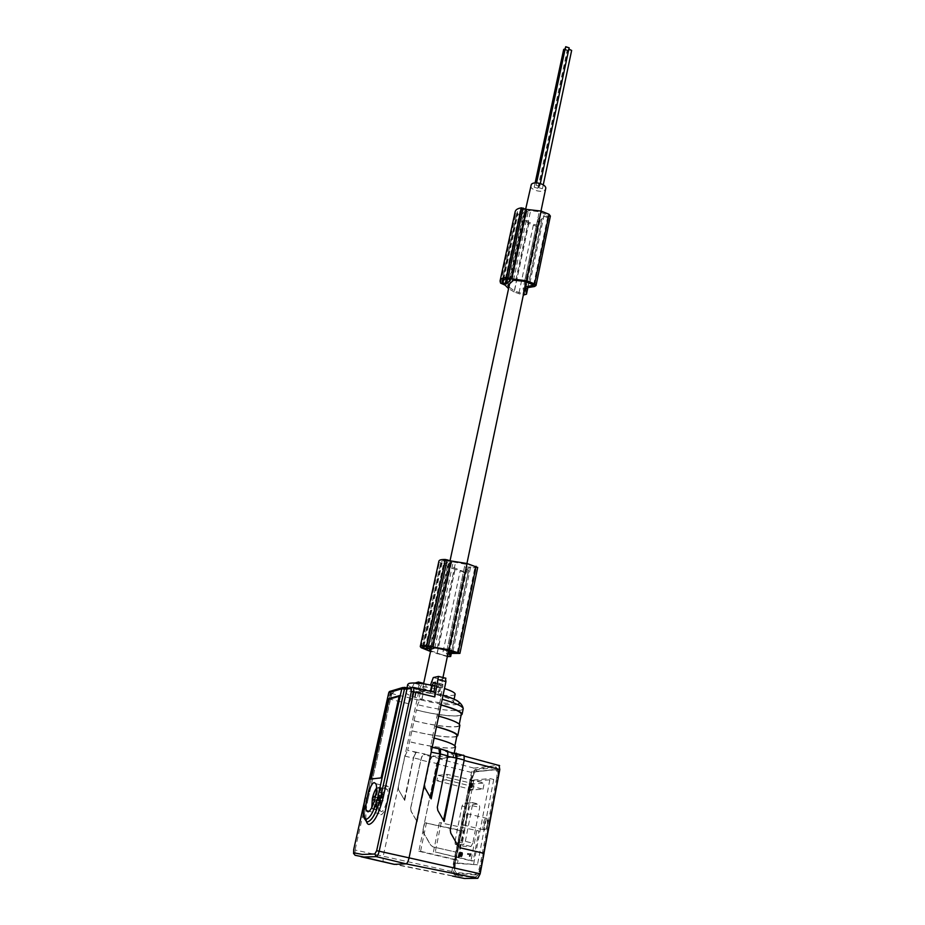 <?xml version="1.0" encoding="UTF-8"?>
<svg xmlns="http://www.w3.org/2000/svg" width="925" height="925" viewBox="0 0 925 925"><rect width="100%" height="100%" fill="white"/><g stroke="black" fill="none" stroke-linecap="round" stroke-linejoin="round"><path stroke-width="0.69" stroke-dasharray="4.62 3.47" d="M530.742 185.578C529.701 189.764 542.073 193.406 545.068 189.798L545.658 188.781M539.645 186.283L536.084 185.243L539.645 186.283M542.362 188.723L538.801 187.683L542.362 188.723M537.76 188.272L534.211 187.232L537.76 188.272M452.984 651.316L470.964 565.233L475.438 566.956L466.142 567.141L448.671 650.229M404.711 800.414L398.663 789.962L404.711 800.414M444.324 560.261L449.966 561.579L446.081 563.626L442.127 562.77L441.063 561.498L444.324 560.261L425.72 646.101M408.145 687.957L413.024 687.09L441.387 694.085L442.786 684.327L440.762 684.905L439.676 687.067L438.011 694.964L440.601 694.802L440.589 698.826L442.231 699.265M365.259 797.766L366.612 798.171C364.381 808.462 363.999 815.781 365.479 820.128L367.572 821.886L366.392 821.435M365.514 820.14L365.479 820.14C364.103 815.804 364.531 808.496 366.786 798.217L368.173 798.668L391.576 693.843L390.246 693.322L391.24 691.206L393.761 692.432L389.043 694.941L389.437 694.108L391.287 693.461L388.858 698.93L387.575 698.375L389.043 694.941M416.747 820.961L411.197 811.375L410.723 808.288L420.921 760.026L429.073 762.027L432.091 756.627L429.073 762.027L416.978 821.504L429.466 761.737L436.727 763.541L439.34 758.465L432.091 756.627L436.057 756.06L431.755 756.777L423.685 754.603L425.049 754.025L416.608 752.349L425.049 754.025M477.693 567.488L468.987 567.985L466.963 568.956L468.339 571.812L451.261 653.397M451.111 653.397L468.987 567.985M430.877 691.599L430.541 693.16L437.883 694.999C447.839 697.739 453.065 700.052 453.539 701.925L452.036 702.988C445.734 703.844 435.698 702.572 421.939 699.196L423.234 689.83L421.361 690.362L420.332 692.432L418.69 700.052L421.812 699.231L415.128 697.334C409.185 695.45 406.121 693.877 405.948 692.605L407.197 691.634C411.278 690.755 418.886 691.322 430.021 693.311L430.403 691.484M420.806 647.465L439.375 562.296L438.901 561.163M464.096 760.477L450.105 829.817L450.614 833.09L458.014 846.051L460.442 847.913L484.053 853.324M495.21 769.773L475.774 771.797C473.958 772.456 472.49 775.219 471.368 780.076L471.727 780.237C472.929 774.988 474.513 772.017 476.479 771.3L495.384 769.762C497.014 770.294 497.453 772.976 496.702 777.809L497.546 777.937C498.355 772.71 497.881 769.82 496.124 769.253L475.774 771.797M421.095 647.673L439.375 562.296M423.153 829.748L423.638 832.847L430.749 845.138L433.097 846.907L455.805 852.052L471.496 772.421L473.797 768.097L499.003 765.287L463.205 755.575L439.387 758.835L436.773 763.911L423.026 829.748L423.5 832.847L430.622 845.126L432.969 846.907L455.805 852.052M474.675 877.362L474.756 877.362C477.392 876.75 479.52 872.853 481.127 865.696L481.497 865.812C479.983 872.553 477.982 876.218 475.496 876.808L474.675 877.362L455.424 875.628C453.238 874.715 452.718 870.783 453.851 863.846L470.339 780.168C471.866 773.543 473.877 769.773 476.352 768.86L495.788 766.744L498.193 770.109L498.182 777.879L498.517 770.722L495.788 766.744M422.737 646.529L441.144 561.914M483.948 828.014L484.978 829.575C487.093 828.233 488.123 825.227 488.065 820.556L488.065 820.498C485.891 818.22 484.515 820.729 483.948 828.014M447.631 655.293L446.289 653.339L448.163 652.761M447.191 656.056L442.393 654.912L460.268 570.447L464.94 571.615L447.469 656.103M442.393 654.912L430.703 650.68M434.808 647.87L453.204 561.961L449.377 563.834L431.015 649.234M468.339 571.812L464.477 572.147L446.74 656.449L430.53 651.466M446.74 656.449L447.365 656.577M569.118 47.834L565.591 47.383M431.732 685.263L430.368 685.645L437.675 687.622L440.67 679.389L445.399 678.002L437.953 676.152M418.69 700.052L411.313 698.363L408.653 703.752L412.238 687.275L419.291 689.171L398.189 786.886L398.663 789.962M413.244 757.76L416.134 752.522L413.163 758.118L404.953 756.107L398.317 786.886L398.779 789.962M453.204 561.961L470.964 565.233M449.377 563.915L447.688 564.77L460.268 570.447M464.94 571.615L465.899 571.569L448.151 656.033L465.899 571.569M466.928 563.498L466.142 567.233L464.223 568.216L465.888 571.523M464.477 572.147L454.811 569.337L439.653 562.55M451.481 562.839L433.108 648.483M416.978 752.291L407.659 750.406L414.042 720.818C433.906 725.616 448.44 727.57 457.632 726.657L459.817 725.558M496.702 777.809L480.006 865.615C478.803 870.934 477.231 873.778 475.288 874.148L475.762 874.981C477.867 874.576 479.566 871.512 480.861 865.765L497.546 777.937L498.193 777.983M366.022 819.33C365.537 814.069 366.231 807.19 368.115 798.703M481.127 865.696L497.835 777.705M389.645 691.414L391.067 691.172L390.072 693.288L388.789 692.779M426.39 649.292L444.786 564.285M466.963 568.956L449.111 654.067M464.223 568.216L446.289 653.339M437.074 653.281L455.1 568.702M429.362 649.824L447.688 564.77M437.236 648.124L455.597 562.123M487.475 824.082L487.221 818.475C485.706 817.365 484.342 819.238 483.104 824.106L482.919 828.418L484.099 830.222C485.498 829.875 486.619 827.829 487.475 824.082M466.616 819.157L466.443 813.538C464.998 812.439 463.645 814.335 462.396 819.226L462.569 824.857C464.003 825.967 465.356 824.071 466.616 819.157M571.638 50.482L568.1 49.719L568.863 49.002M410.723 808.288L411.07 811.387L416.978 821.504M390.535 691.865L389.575 691.472M451.758 753.806L453.689 755.771L452.926 756.592L463.425 755.147L456.164 753.181L451.284 753.991L454.695 753.505M420.921 760.026C421.684 756.881 422.598 755.066 423.685 754.603M410.596 808.3L420.875 759.645C421.638 756.5 422.563 754.696 423.638 754.233M404.953 756.107L407.659 750.406M415.868 752.568L416.47 752.453M565.244 48.562L567.083 50.424L563.707 49.684M523.885 292.404L523.087 288.716L537.61 219.745L539.599 217.537L547.982 215.849L548.086 215.19L539.275 211.756L530.615 210.634L528.395 210.761L525.076 213.536L509.617 283.778M523.087 288.716L525.007 287.062M423.257 687.183L422.76 687.564C422.286 689.09 436.785 692.478 439.583 691.507L440.103 691.114C440.635 689.599 425.939 686.177 423.257 687.183M524.822 210.044L520.382 209.351L517.098 212.068L517.861 214.114L521.411 214.912L525.435 210.669L524.822 210.044L509.883 279.466M524.463 214.831L522.717 216.635L528.961 222.208L533.505 224.347L538.593 225.318L524.197 293.815M537.61 219.745L538.593 225.249M550.363 216.126L542.119 218.508L540.05 220.566L540.836 225.318L527.793 287.629M537.148 226.579L522.752 295.029L514.219 291.999L528.822 223.492L537.148 226.579L540.836 225.318M528.822 223.492L520.081 216.288L515.572 214.161L515.121 211.883M505.339 278.737L520.382 209.351M502.402 280.344L517.098 212.796M537.679 225.561L523.273 294.104L514.335 290.808L508.923 286.981M514.219 291.999L508.565 288.646M514.335 290.808L528.961 222.208M507.871 285.536L522.717 216.635M513.525 280.206L528.395 210.761M526.626 212.588L511.768 281.871M515.78 280.136L530.615 210.634M518.994 292.89L533.505 224.347M505.177 285.166L520.081 216.288M527.655 287.652L542.119 218.508M540.05 220.566L525.585 289.525M500.552 283.108L515.572 214.161M500.333 282.726L515.364 213.767M529.921 282.934L544.455 213.363M539.599 217.537L526.105 281.732M493.73 779.474L477.45 864.794L457.459 863.464L473.588 781.22L493.73 779.474L490.065 778.572L470.039 780.353L473.588 781.22M470.039 780.353L453.828 862.643L477.45 864.794M473.692 863.95L490.065 778.572M471.368 780.076L454.88 863.915L454.568 870.147L456.037 872.541L475.288 874.148M455.667 852.041L451.828 871.489L452.591 876.091M453.828 862.643L457.459 863.464M426.46 822.73L420.563 851.312L418.828 851.231L424.725 822.753L463.205 830.893L457.493 860.007L420.563 851.312M424.968 754.418L435.432 756.257M431.64 756.812L429.154 761.657M413.718 751.921L416.169 752.511M437.675 687.622L439.548 687.102L444.474 688.524M455.1 694.351L453.632 695.242C447.33 696.155 437.317 694.918 423.581 691.53L425.35 691.044L418.112 689.148L416.828 689.518C410.931 687.483 407.902 685.795 407.74 684.431M421.939 699.196L423.581 691.53M386.985 785.683C382.672 785.394 376.232 808.577 379.238 813.676L380.626 814.74C384.916 815.376 391.506 791.696 388.442 786.736L386.985 785.683M381.308 811.63L380.187 810.728C377.874 806.612 382.938 788.505 386.315 788.759L387.425 789.534C389.899 793.326 384.708 812.092 381.308 811.63M376.614 810.069L372.636 808.762L374.163 801.836L380.846 802.993L380.892 801.085L380.14 800.981L382.696 794.552L383.401 794.494L383.123 798.46L376.614 796.367L378.198 787.626C379.551 788.747 379.655 792.193 378.51 797.963C377.099 803.767 375.446 807.352 373.527 808.728L376.614 810.069L377.55 805.768L381.112 804.889L380.418 804.923L380.846 802.993M376.209 792.598L377.758 787.372L381.516 787.822L380.568 792.077L379.77 792.147L380.707 787.892M373.527 808.728L376.128 799.663L382.603 800.83L381.112 804.889M376.128 799.663L377.539 799.57L378.233 796.437L376.822 796.541M377.539 799.57L382.603 800.83M378.233 796.437L383.69 798.414L383.17 800.796M375.816 810.103L376.764 805.814L377.55 805.768M380.418 804.923L376.764 805.814M375.377 797.304L380.661 798.622M380.14 800.981L372.648 799.894M383.401 794.494L380.568 792.077M379.77 792.147L382.696 794.552M381.516 787.822L378.198 787.626M381.123 777.867L382.094 778.018L400.19 696.039L399.149 696.328M399.288 695.692L400.19 696.039M471.889 786.828L470.467 787.268L469.784 790.123L470.975 784.099L470.258 783.926L469.819 786.759L471.889 786.828L469.819 786.759M469.784 790.123L469.067 789.95L470.258 783.926M469.484 788.169L469.993 786.157L469.484 788.169L468.767 787.996L469.16 785.984L468.767 787.996M469.599 788.158L468.882 787.984M469.993 786.157L469.276 785.984M459.852 855.741L459.124 855.579L460.442 855.116L460.569 852.133L459.829 851.96L459.124 855.579M371.191 778.954L370.15 779.104M470.467 787.268L469.75 787.094L469.067 789.95M471.819 787.163L469.75 787.094M469.877 786.157L469.16 785.984M371.122 779.243L382.094 778.018M460.569 852.133L459.829 851.96M458.522 856.862L459.459 857.036L458.522 856.862L459.482 851.948M460.211 852.11L459.251 857.024M470.975 784.099L470.374 783.914M469.264 790.875L468.778 790.574C468.235 787.302 468.917 784.758 470.825 782.955L471.322 783.255C471.866 786.528 471.183 789.071 469.264 790.875M469.333 790.528L468.882 790.262C468.385 787.268 469.01 784.943 470.756 783.29L471.218 783.567C471.715 786.562 471.091 788.886 469.333 790.528M462.176 853.613L461.089 853.428L462.257 854.076M461.506 853.636L462.246 853.798M470.05 790.702L469.599 790.436C469.102 787.441 469.727 785.117 471.472 783.463L471.935 783.741C472.432 786.736 471.796 789.06 470.05 790.702M471.091 784.088L470.536 786.932M469.634 789.141L470.536 785.128L469.75 789.141L468.917 788.967L469.831 784.943L468.917 788.967M461.91 855.486L461.413 854.665L462.153 854.827L461.644 856.689L462.65 853.914L461.91 853.74L460.581 856.596L461.309 856.758M461.309 855.035L462.049 855.197M469.9 790.112L469.195 789.938M469.981 791.048L469.484 790.748C468.94 787.476 469.623 784.932 471.542 783.128L472.039 783.429C472.583 786.701 471.9 789.245 469.981 791.048M459.459 857.036L458.731 856.874M389.529 691.842L388.974 692.906M391.24 691.206L402.421 687.691M402.861 687.587L403.855 687.344M430.368 685.645L430.507 685.02M431.177 752.164L424.263 784.573L424.76 787.822L430.958 798.437M431.05 752.129L430.564 746.66L432.449 737.618L434.126 738.058M436.507 726.657L434.577 726.275L432.449 737.618M434.842 726.218L440.589 698.826M443.063 695.311L439.965 694.455L441.387 694.085M437.883 694.999L439.548 687.102M463.968 760.442L463.876 755.991L463.205 755.575M423.026 829.748L436.727 763.541M449.226 757.494L439.34 758.465M398.317 786.886L383.204 856.272L383.066 861.661M417.14 821.862L429.686 761.807C430.414 758.766 431.304 757.032 432.368 756.581L436.45 756.003L449.307 757.089M414.042 720.818L416.366 710.042C436.161 714.875 450.66 716.759 459.852 715.707L461.078 715.337M441.063 704.873L439.41 704.434M416.608 709.984C436.496 715.245 460.511 717.684 461.274 714.366M441.028 705L439.144 704.492M419.291 689.171L421.349 685.032L425.72 683.748L426.171 687.206L425.35 691.044M457.551 704.468C449.596 705.486 437.074 703.902 419.996 699.705L417.522 704.688L416.366 710.042M418.112 689.148L418.944 685.309L426.171 687.206M419.187 683.298L418.944 685.309M412.238 687.275L414.215 683.274L415.128 683.008M414.643 697.473L416.111 687.807L414.261 688.339L413.163 690.57L411.475 698.329M415.128 697.334L416.828 689.518M414.284 720.76C434.912 726.171 459.656 728.657 459.089 725.119C458.384 722.691 450.949 719.569 436.773 715.753M438.704 716.135L437.051 715.696M411.868 730.877C431.802 735.664 446.359 737.664 455.551 736.89L456.765 736.577M434.577 726.275L436.484 726.772M456.95 735.699C456.233 738.705 432.137 736.011 412.122 730.831M432.183 737.676C446.451 741.422 453.967 744.394 454.73 746.614C455.366 749.828 430.53 747.053 409.775 741.723M455.458 747.018L453.296 747.967C444.116 748.603 429.524 746.533 409.521 741.769M438.959 748.961L436.473 748.325L438.959 748.961M432.229 747.122L430.564 746.66M455.262 753.424L446.844 751.135L445.445 751.343L451.284 753.991M444.127 821.481L437.675 810.439L437.178 807.178L447.573 756.303L447.538 751.562L446.844 751.135M445.445 751.343L447.064 750.707L439.976 748.73M440.739 749.238L445.526 750.938M462.65 853.914L461.91 853.74M472.791 843.207L470.998 846.502L462.789 846.236L462.315 842.918L469.206 807.733L470.964 804.472L479.196 804.114L479.728 807.328L472.791 843.207L465.344 841.345L463.552 844.652L455.169 844.143L455.088 841.091L462.315 842.918M441.237 822.556L435.27 851.994L473.161 860.944L478.93 830.962L439.387 822.579L478.93 830.962M476.699 830.951L470.952 860.805L435.27 851.994M433.432 851.913L439.387 822.579M470.536 785.128L469.831 784.943M470.42 785.128L469.715 784.955M455.088 841.091L462.003 806.149L463.749 802.877L470.964 804.472M465.344 841.345L472.293 805.721L472.189 802.738L463.749 802.877M437.999 775.347L447.342 774.364L484.238 783.024L474.062 783.857L437.999 775.347L436.889 780.723L446.232 779.844L447.342 774.364M470.952 860.805L473.161 860.944M457.493 860.007L455.401 859.88L461.101 830.881L424.725 822.753M463.205 830.893L461.101 830.881M446.232 779.844L483.047 789.175L472.883 789.892L474.062 783.857M483.047 789.175L484.238 783.024M468.154 854.561L470.235 854.654L470.178 856.469L471.218 853.752L468.339 853.613L468.154 854.561L467.414 854.388L467.587 853.451L470.478 853.578L471.068 854.515M462.65 853.359L461.957 852.572L460.442 855.116M459.737 856.862L461.829 853.59M462.488 854.943L461.748 854.769M461.864 854.214L462.592 854.376M461.714 852.422L462.442 852.584M462.142 855.96L461.413 855.798M461.621 855.232L462.361 855.405M460.847 854.48L460.107 854.318L461.552 852.318M459.702 854.943L460.107 854.318M461.413 852.318L462.153 852.48M459.367 855.405L460.095 855.579M469.75 789.141L469.033 788.967M418.828 851.231L455.401 859.88M461.459 856.77L460.719 856.608M472.883 789.892L436.889 780.723M470.235 854.654L467.414 854.388M470.478 853.578L471.218 853.752M470.328 854.342L469.438 856.296L469.495 854.492M469.148 856.284L469.888 856.457M470.178 856.469L469.438 856.296M470.224 856.284L469.472 856.111M470.351 855.81L469.599 855.637M470.443 855.532L469.692 855.359M470.582 855.151L469.842 854.978M470.744 854.873L470.004 854.7M470.941 854.596L470.201 854.434M468.339 853.613L467.587 853.451M461.772 855.66L461.182 855.324M461.656 855.741L461.043 855.498M460.581 856.596L460.928 855.579M461.691 853.775L461.089 853.428M460.951 853.613L459.008 856.7M461.517 855.741L460.777 855.567M462.084 853.509L461.355 853.347M459.32 856.342L460.06 856.504M459.632 855.879L460.361 856.041M459.979 855.347L460.708 855.509M460.257 854.804L460.997 854.966M461.957 853.509L461.217 853.336M461.217 852.411L461.957 852.572M461.667 852.931L460.939 852.769M460.835 852.954L461.563 853.116M461.644 856.689L460.916 856.527M461.193 856.157L461.933 856.319M437.097 653.859L455.088 569.43M457.297 652.692L475.068 567.071M404.549 800.067L413.567 757.841L404.491 799.871M404.722 800.426L413.567 757.841C414.342 754.673 415.256 752.857 416.331 752.395L416.666 752.337M427.049 646.136L445.63 560.226M442.786 684.327L435.64 682.28M443.052 686.119L435.687 684.13M366.786 798.217L390.246 693.322L366.786 798.217M458.465 653.686L476.236 567.915M429.292 762.084L416.909 821.308M426.76 646.124L444.647 563.51M424.008 646.17L442.127 562.77M404.317 799.524L413.382 758.188M471.496 772.421L436.773 763.911M470.339 780.168L471.137 780.284C472.583 774.052 474.467 770.502 476.803 769.646L476.352 768.86M453.851 863.846L454.661 863.996L471.137 780.284L471.819 780.307C473.195 774.688 474.768 771.67 476.537 771.253L476.803 769.646L496.262 767.542L495.384 769.762M423.176 646.332L441.422 562.423M433.293 677.551L440.67 679.389M431.466 647.35L449.897 561.672M430.738 647.038L449.238 561.151M457.262 652.668L475.115 566.69M428.125 646.321L446.694 560.4M428.206 646.344L446.081 563.626M440.762 684.905L435.791 683.471M439.676 687.067L435.305 685.911M480.006 865.615L481.601 865.858L483.983 853.301M456.037 872.541L456.152 875.085L475.415 876.796L475.762 874.981L456.488 873.339L454.903 870.76L455.239 864.031L471.819 780.307L454.88 863.915M498.205 777.89L481.601 865.858C480.179 872.368 478.144 876.021 475.496 876.808L474.756 877.362M422.286 648.171L440.797 563.105M431.212 681.713L438.508 683.691M416.273 752.487L416.608 752.349C415.522 752.823 414.573 754.684 413.787 757.91L420.875 759.645M447.006 649.847L465.148 563.73M510.496 279.928L525.354 210.831M507.652 278.645L521.411 214.912M506.599 278.494L521.619 209.062M507.582 278.622L522.579 209.177M534.546 286.507L548.93 217.121M501.558 283.825L516.555 214.924M502.865 279.824L517.272 213.617M503.709 279.292L517.861 214.114M506.333 278.541L520.093 214.97M533.656 284.692L548.086 215.19M533.69 284.715L547.982 215.849M524.625 281.35L539.275 211.756M455.424 875.628L456.152 875.085C454.083 874.229 453.597 870.529 454.661 863.996L455.343 864.077L454.568 870.147M435.825 756.188L432.044 756.731M364.207 802.877L387.633 698.317M372.914 809.271L372.266 808.496C371.526 806.484 371.642 803.143 372.613 798.472C374.07 792.517 375.781 788.817 377.758 787.372M375.064 801.79L381.539 802.946M381.216 798.576L375.458 796.911M376.498 788.378L377.296 787.707M372.636 808.762L371.815 807.375M374.694 799.917L380.695 800.946M382.973 796.425L376.672 794.506M382.279 796.471L375.908 794.621M378.649 787.291L379.285 787.973C380.083 789.892 379.99 793.257 379.007 798.044C377.527 804.114 375.793 807.849 373.792 809.236M473.797 768.097L439.387 758.835M451.828 871.489L355.073 849.982L355.027 855.278L361.039 856.735M463.159 709.036L460.962 710.25C451.77 711.371 437.294 709.521 417.522 704.688M411.313 698.363L391.287 693.461L393.761 692.432M423.234 689.83L416.111 687.807M423.453 691.565L416.331 689.657M420.332 692.432L413.163 690.57M421.361 690.362L414.261 688.339M414.215 683.274L421.349 685.032M418.539 681.979L425.72 683.748M408.653 703.752L388.858 698.93L355.073 849.982L353.732 849.624M452.325 876.01L393.414 864.158M451.469 753.956L454.672 753.493M454.441 753.436L451.585 753.84M470.998 846.502L463.552 844.652M462.003 806.149L469.206 807.733M471.796 802.495L479.196 804.114M455.551 844.409L462.789 846.236M472.293 805.721L479.728 807.328M460.627 854.827L459.887 854.654M457.609 652.888L475.438 566.956M443.063 684.477L435.698 682.372M364.334 802.114L387.575 698.375L389.437 694.108L391.946 693.033L368.173 798.668M422.494 646.795L441.063 561.498M536.084 185.243L536.581 182.861M468.362 571.974L451.331 653.397M431.501 647.419L449.966 561.579M498.587 775.878L498.193 770.109M487.221 818.475L466.443 813.538M538.801 187.683L568.1 49.719M525.689 209.027L524.475 214.692M450.059 560.654L449.377 563.834M423.569 683.829L422.76 687.564M502.102 280.946L517.098 212.068M538.593 225.318L524.197 293.884M540.836 225.596L527.863 287.617M510.507 280.067L525.435 210.669M533.933 285.062L548.352 215.583M488.065 820.556L487.66 819.804M484.978 829.575L484.099 830.222M534.211 187.232L535.136 182.896M379.238 813.676L368.948 811.283M371.804 807.409L372.266 808.496L380.187 810.728M382.915 798.287L376.614 796.367M377.4 787.51L376.498 788.285M468.882 790.262L469.599 790.436M468.778 790.574L469.484 790.748M423.477 689.957L416.366 687.946M423.673 683.367L426.205 683.991M353.604 853.74L354.749 854.931L363.167 856.966M451.967 875.709L386.072 862.389M440.601 694.802L443.029 695.473M459.089 725.119L459.286 724.194M454.73 746.614L454.903 745.77M432.172 747.412L431.073 747.111M455.169 844.143L462.419 845.97M472.189 802.738L479.601 804.357M453.539 701.925L454.071 699.369M483.359 829.737L462.569 824.857M471.218 783.567L471.935 783.741M537.922 187.972L567.245 50.077M453.689 755.771L454.175 753.366M471.322 783.255L472.039 783.429M539.807 185.983L540.327 183.508M540.986 211.039L539.587 217.71M442.959 677.528L440.103 691.114M378.394 787.337L387.425 789.534M388.442 786.736L375.747 783.695M542.512 188.423L543.264 184.85M374.671 800.009L380.892 801.085M405.948 692.605L406.977 687.923"/><path stroke-width="1.39" d="M430.53 651.466L421.095 647.673L420.262 646.552C420.459 645.615 422.552 645.28 426.552 645.534L432.738 647.014L451.215 560.989L467.113 563.545L477.693 567.488M426.853 645.558L445.48 559.509L451.215 560.989M545.658 188.781L545.715 188.55C546.768 184.364 534.257 180.71 531.343 184.376L525.689 209.027M431.027 649.223L434.808 647.87L437.236 648.124L457.609 652.888L448.186 652.587L442.959 677.528M431.443 647.477L427.674 648.841L423.615 647.974L422.471 646.91L427.049 646.136L431.466 647.35M433.964 692.235L435.409 682.211L433.42 682.8L432.252 685.113L430.877 691.599M366.392 821.435L364.149 818.07C362.022 815.388 364.67 798.714 365.213 797.72L365.259 797.766M432.738 647.014L448.59 649.697L459.922 653.385L451.111 653.397L449.111 654.067L450.683 656.507L447.365 656.577M426.552 645.534L445.48 559.509M448.926 649.778L467.056 563.533M406.977 687.923L407.74 684.431L409 683.402C413.082 682.477 420.655 683.101 431.732 685.263L430.403 691.484M420.297 646.39L438.901 561.163C439.155 559.972 441.248 559.417 445.179 559.498M463.425 755.147L464.107 755.563L464.188 760.015L450.244 829.817L450.752 833.09L458.153 846.051L460.592 847.924L484.053 853.324L480.156 873.824L409.07 857.857L424.402 784.562L424.899 787.811L431.2 798.853L440.462 754.014L431.177 752.164M422.575 647.257L422.737 646.529M447.469 656.103L448.163 656.068L447.631 655.293M430.703 650.68L429.362 649.824L431.015 649.234M404.19 687.344L404.422 689.16L410.781 688.593L411.347 691.565L413.799 691.888L413.706 687.448L411.44 687.472L410.781 688.593M367.572 821.886L367.63 821.886C372.382 820.302 376.718 812.092 380.637 797.257L383.158 797.674L406.908 689.414L409.151 687.911M565.591 47.383L565.73 46.712L569.118 47.834M402.606 687.553L404.341 687.761L402.606 687.553L401.774 688.801L404.248 689.113L404.341 687.761M434.137 692.189L413.706 687.448L407.52 688.316L402.699 687.541L389.575 691.472M430.507 685.02L433.293 677.551L438.473 676.406L434.785 696.941L413.799 691.888L379.181 851.208L376.648 850.734L374.81 854.006L376.278 856.631L406.075 863.846C407.243 863.36 408.249 861.372 409.07 857.857L379.181 851.208C378.383 854.399 377.423 856.203 376.278 856.631L363.849 857.013L355.027 855.278L353.627 852.781L362.415 854.446L374.81 854.006M383.158 797.674C378.903 813.873 374.209 822.799 369.063 824.429C367.445 824.383 366.427 822.683 366.022 819.33M448.671 650.229L448.186 652.587M499.003 765.287L499.801 769.496L483.902 853.289M403.173 687.784L402.768 688.824M434.819 692.548L434.785 696.941M563.707 49.684L565.244 48.562M361.039 856.735L394.223 864.355L406.075 863.846L477.786 878.322L480.156 873.824M452.591 876.091L464.489 878.484L477.786 878.322M525.007 287.062L533.933 285.062L524.625 281.35L513.525 280.206L509.617 283.778L450.059 560.654M500.124 280.645L515.121 211.883C515.583 209.755 517.653 208.414 521.33 207.859L526.707 209.42L541.102 211.073L549.045 214.288L550.363 216.126M541.102 211.073L526.464 280.749L534.615 283.882L536.014 285.513L534.546 286.507L527.655 287.652L525.585 289.525L526.487 294.185L523.319 295.121M502.402 280.344L502.263 282.634L506.507 283.917L510.496 279.928M502.067 281.871L505.339 278.737L507.582 278.622L510.427 280.206M508.923 286.981L507.871 285.536L509.583 283.917M523.527 294.138L524.197 293.884L523.885 292.404M508.565 288.646L505.177 285.166L500.552 283.108L500.043 280.98C500.46 279.015 502.541 277.824 506.276 277.384L511.779 278.934L526.464 280.749M511.779 278.934L526.707 209.42M506.276 277.384L521.33 207.859M506.553 277.361L521.607 207.836M526.105 281.732L525.065 286.704M568.863 49.002L571.638 50.482M364.207 802.877L353.685 849.601L353.627 852.781M408.145 687.957L404.375 687.391M444.474 688.524C451.4 690.778 454.961 692.652 455.146 694.132L455.1 694.351M367.63 821.886L367.63 821.886C372.312 820.302 376.591 812.081 380.453 797.211L377.932 796.795L401.774 688.801L388.812 692.64L389.24 691.784L388.743 692.709L365.213 797.72L388.789 692.779M365.271 797.697C362.519 810.867 362.808 818.07 366.138 819.33C370.428 817.943 374.347 810.427 377.932 796.795M388.118 698.861L370.15 779.104L381.123 777.867L399.288 695.692L388.118 698.861L389.032 699.184L371.191 778.954M374.313 782.643L375.747 783.695C378.961 788.701 372.104 812.404 367.826 811.768L366.52 810.716C363.918 805.71 370.208 782.411 374.313 782.643M375.377 797.304L373.33 796.795L372.648 799.894L374.22 799.94L374.255 801.374M373.33 796.795L375.272 796.055L376.209 792.598M399.149 696.328L389.032 699.184M445.399 678.002L445.931 681.575L424.402 784.562M461.078 715.337L462.107 714.227C461.529 711.776 454.51 708.654 441.063 704.873M461.274 714.366L461.332 714.077C460.777 711.695 454.013 708.677 441.028 705M415.128 683.008L418.539 681.979L419.187 683.298M393.414 864.158L383.066 861.661M459.817 725.558L459.875 725.269C459.262 722.922 452.209 719.881 438.704 716.135M456.765 736.577L457.783 735.595C457.147 733.34 450.059 730.368 436.507 726.657M436.484 726.772C449.562 730.38 456.395 733.259 456.996 735.433L456.95 735.699M434.126 738.058C447.723 741.723 454.857 744.625 455.516 746.764L455.458 747.018M438.959 748.961L439.618 753.887M436.473 748.325L432.229 747.122M447.064 750.707L447.769 751.135L447.804 755.875L437.317 807.178L437.814 810.439L444.127 821.481M443.491 820.371L456.372 758.084L456.048 753.228C456.915 753.621 457.1 755.251 456.603 758.118L447.7 756.338M455.389 753.413L456.071 758.049M456.152 753.17L455.828 753.794L447.966 751.678M432.172 747.412L439.548 748.845M439.999 748.996L440.739 749.238M439.41 748.938L439.861 754.337L430.807 798.159M428.576 645.87L447.168 559.787M426.205 648.679L426.76 646.124M423.615 647.974L424.008 646.17M458.199 652.391L476.063 566.273M422.887 647.662L423.176 646.332M451.261 653.397L450.637 656.38M404.422 689.16L380.637 797.257L404.422 689.16M376.648 850.734L411.347 691.565M427.674 648.841L428.206 646.344M435.791 683.471L433.42 682.8M435.305 685.911L432.252 685.113M499.801 769.496L464.096 760.477M506.507 283.917L507.652 278.645M527.793 287.629L526.475 293.93M534.615 283.882L549.045 214.288M508.114 277.581L523.134 208.032M502.263 282.634L502.865 279.824M502.876 283.096L503.709 279.292M505.166 283.94L506.333 278.541M533.563 285.316L533.69 284.715M375.458 796.911L374.717 796.691M371.815 807.375L372.37 798.379C373.469 793.719 374.845 790.389 376.498 788.378M374.105 799.813L374.694 799.917M438.45 679.597L445.931 681.575M442.231 699.265C455.655 703.069 462.662 706.226 463.228 708.723L463.159 709.036M457.551 704.468C462.303 702.78 457.47 699.728 443.063 695.311M364.334 802.114L353.685 849.601L353.604 853.74M456.383 753.193L456.915 758.176L443.896 821.076M464.188 760.015L456.915 758.176L444.139 821.493M430.564 797.732L439.861 754.337M430.958 798.437L440.15 753.956C440.693 750.938 440.531 749.215 439.664 748.776L440.45 749.157L440.462 754.014L447.804 755.875M439.976 748.73L447.769 751.135M454.672 753.493L455.551 753.366M464.107 755.563L454.441 753.436M456.314 758.5L443.734 820.787M439.745 748.718L439.086 748.822M536.581 182.861L565.568 47.059M451.331 653.397L450.683 656.507M459.922 653.385L477.705 567.43M431.027 649.165L423.569 683.829M527.863 287.617L526.487 294.185M536.014 285.513L550.387 216.022M498.587 775.878L483.983 853.301M535.136 182.896L563.695 49.372M368.948 811.283L366.52 810.716M376.498 788.285C374.833 790.366 373.446 793.731 372.359 798.391L371.804 807.409M438.473 676.406L445.931 678.279M499.627 765.657L464.315 756.107M462.107 714.227L463.228 708.723C462.373 702.954 455.632 698.537 443.029 695.473M418.99 682.211L423.673 683.367M363.167 856.966L383.112 861.765M386.072 862.389L383.123 861.788M459.286 724.194L461.332 714.077M457.783 735.595L459.875 725.269M454.903 745.77L456.996 735.433M454.071 699.369L455.146 694.132M454.175 753.366L455.516 746.764M540.327 183.508L569.129 47.765M545.715 188.55L540.986 211.039M525.053 286.866L466.928 563.498M543.264 184.85L571.65 50.424"/></g></svg>
